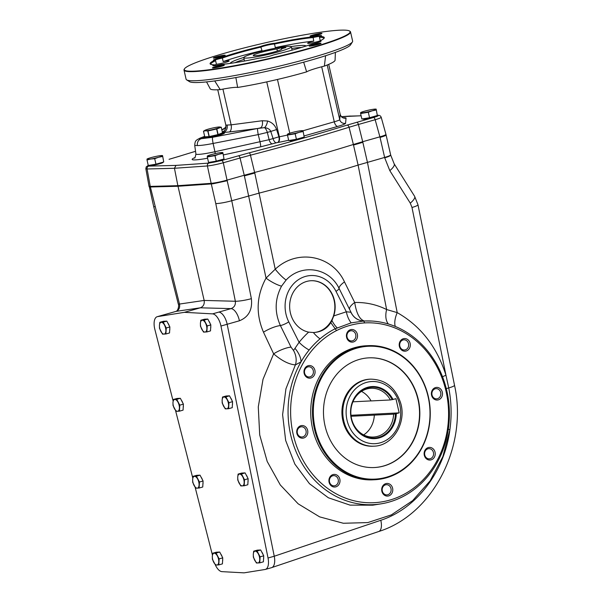<?xml version="1.0" encoding="UTF-8"?>
<svg xmlns="http://www.w3.org/2000/svg" width="603" height="603" viewBox="0 0 603 603"><rect width="100%" height="100%" fill="white"/><g stroke="black" fill="none" stroke-linecap="round" stroke-linejoin="round"><path stroke-width="0.9" d="M163.601 314.894L175.774 311.442A12.203 5.744 74.2 0 1 176.084 311.374C178.97 310.153 180.109 307.718 179.498 304.055L150.381 186.99L178.006 186.267L150.381 186.99A12.203 1.161 -12.9 0 1 149.363 186.922L150.381 186.99L150.245 186.402L177.87 185.671L174.448 168.275L147.094 168.991L150.245 186.402L149.001 186.176L149.137 186.734M381.179 117.231L381.202 117.276C381.134 117.743 379.129 118.565 375.172 119.733L358.408 124.482L362.697 141.713L379.92 136.828C383.862 135.69 385.875 134.884 385.958 134.401L386.071 134.959M385.867 134.838C386.644 135.208 384.706 136.067 380.056 137.424A12.203 1.161 167.1 0 1 380.048 137.424L384.631 157.436L358.092 165.079A305.088 28.959 -12.9 0 1 259.365 193.05L231.756 200.746L227.037 180.139L244.245 175.262L240.047 158.016L223.283 162.757L227.037 180.139C220.698 181.865 215.399 182.935 211.156 183.35L177.87 185.671L178.006 186.267L213.311 183.719A12.203 1.161 167.1 0 1 211.284 183.938L207.402 165.968C211.645 165.508 216.937 164.438 223.283 162.757A2.442 1.146 -105.8 0 0 221.587 160.534L208.887 163.096L176.001 165.395L174.448 168.275L207.402 165.968A2.442 2.08 -94 0 1 208.887 163.096M293.495 350.441L294.988 348.338A14.645 6.821 -127.4 0 1 301.003 361.89A91.942 80.644 87.1 0 0 301.018 461.777A91.942 80.644 87.1 0 0 381.021 503.852A91.942 80.644 87.1 0 0 449.28 408.796A91.942 80.644 87.1 0 0 371.863 321.045L364.4 320.992A91.942 80.644 87.1 0 0 363.722 321.03L351.165 322.861L334.929 328.876A91.942 80.644 87.1 0 0 320.042 338.826A91.942 80.644 87.1 0 0 309.143 349.981A91.942 80.644 87.1 0 0 301.003 361.89L295.38 364.898A14.645 10.907 69.2 0 0 293.495 350.441L291.038 347.14L280.395 325.56A14.645 3.769 -25 0 0 263.481 332.185C255.627 313.711 256.479 295.681 266.036 278.111L275.232 269.209C297.332 248.376 332.351 255.393 344.479 281.887L354.7 302.487C366.074 302.231 376.724 304.59 386.629 309.55L358.099 165.079L353.509 145.067L362.833 142.3L362.697 141.713L353.381 144.479A305.088 28.959 167.1 0 1 254.647 172.443L244.253 175.262L244.388 175.857L254.775 173.038L250.456 155.19A304.47 28.899 -12.9 0 0 349.069 127.256A2.442 1.538 -107.3 0 0 347.004 125.138A302.028 28.665 167.1 0 1 249.182 152.845L221.587 160.534M145.843 168.682L147.094 168.991A2.442 2.201 88.5 0 1 148.7 166.119C147.539 166.134 147.396 165.923 148.263 165.471L155.958 164.182L163.73 161.973L162.561 155.582L163.73 161.973M204.651 136.338L200.008 138.132A6.105 5.435 68.9 0 1 200.746 137.914C198.704 138.72 198.869 138.984 201.244 138.698L204.417 137.801C209.309 138.042 225.318 134.122 224.482 132.886L222.801 132.554M204.138 137.198L203.075 137.793L204.417 137.801M223.065 132.524L223.351 132.441C226.411 131.198 227.685 128.733 227.173 125.047L225.846 125.13L217.751 89.779M303.437 137.514A6.957 0.663 167.1 0 1 296.804 139.708A6.957 0.663 167.1 0 1 289.877 140.62M223.268 159.403A6.957 0.663 167.1 0 1 216.635 161.596A6.957 0.663 167.1 0 1 209.708 162.508M162.983 162.426A6.957 0.663 167.1 0 1 156.35 164.619A6.957 0.663 167.1 0 1 149.423 165.531M376.589 115.972A6.957 0.663 167.1 0 1 369.956 118.165A6.957 0.663 167.1 0 1 363.029 119.077M288.641 140.213A15.866 1.508 167.1 0 1 277.983 142.444L277.591 142.512A4.884 2.563 80.5 0 0 278.925 136.813L273.069 138.577A4.884 2.299 74.2 0 0 276.393 142.783L260.579 146.846L223.389 154.918M377.35 115.384C379.31 115.459 378.021 116.16 373.476 117.51L347.004 125.138M215.286 153.607A4.884 0.573 77.7 0 0 214.924 151.745L213.115 143.446C206.181 144.826 200.92 145.534 197.324 145.572L194.731 145.444L195.915 153.991A21.58 2.05 167.1 0 0 214.924 151.745L269.111 139.692L267.317 132.411L258.235 134.597A6.105 0.716 -101.1 0 1 257.669 128.477L212.55 137.318L201.244 138.698C198.372 139.821 197.06 142.112 197.324 145.572M341.449 116.703L361.122 115.753M257.669 128.477L260.519 127.859A6.105 3.181 82.5 0 0 262.29 120.736L267.521 120.992A6.105 2.759 104.8 0 1 264.506 127.632C267.762 128.017 269.85 129.283 270.777 131.431L267.317 132.411A6.105 2.872 -105.8 0 0 264.506 127.632L229.351 131.974A6.105 3.181 82.5 0 0 231.122 124.851L227.173 125.047M221.904 129.969L222.288 129.66L221.859 129.788M272.435 143.898A4.884 2.299 74.2 0 1 269.111 139.692L273.069 138.577L270.777 131.431L276.596 129.57C275.021 125.198 271.998 122.341 267.521 120.992M222.371 132.027A6.105 6.083 -167.3 0 0 225.861 125.145M221.866 129.818L221.942 129.796A6.105 6.083 -167.3 0 0 226.004 126.479L225.288 127.617L222.296 129.66M223.751 133.338A10.982 1.04 167.1 0 1 224.143 133.353M206.972 137.665A10.168 0.965 -12.9 0 0 217.804 135.396A10.168 0.965 -12.9 0 0 223.705 133.127A10.168 0.965 -12.9 0 0 223.638 133.052L222.906 132.6A9.558 0.904 -12.9 0 0 222.484 132.509M204.711 136.579A9.558 0.904 -12.9 0 0 204.364 136.843L203.904 137.567A10.168 0.965 -12.9 0 0 203.882 137.665A10.168 0.965 -12.9 0 0 204.213 137.823M205.012 130.278L203.505 131.198L205.57 130.791A7.929 0.754 167.1 0 1 205.012 130.278A7.929 0.754 167.1 0 1 205.638 130.007A7.929 0.754 167.1 0 1 212.369 128.1A7.929 0.754 167.1 0 1 219.032 126.977L221.233 127.195L216.831 128.936L218.12 134.559L222.552 132.796L221.233 127.173M216.831 128.936L207.967 130.957L209.256 136.572L218.12 134.559M219.032 126.977A7.929 0.754 167.1 0 1 219.469 126.969A7.929 0.754 167.1 0 1 218.964 127.768A7.929 0.754 167.1 0 1 212.226 129.675A7.929 0.754 167.1 0 1 205.57 130.791L207.764 130.987L209.053 136.61L204.764 136.813L203.505 131.198M204.364 136.843A9.558 0.904 -12.9 0 0 205.548 137.107A9.558 0.904 -12.9 0 0 216.552 135.034A9.558 0.904 -12.9 0 0 222.906 132.6M369.556 117.728L368.305 112.241L360.609 113.53L361.868 119.017L369.556 117.728L377.335 115.52L376.159 109.128L377.335 115.52M360.609 113.53L360.692 112.625M376.159 109.128L376.046 109.264A7.929 0.754 167.1 0 1 372.119 110.824L376.076 110.04M368.305 112.241L372.119 110.824A7.929 0.754 167.1 0 1 364.385 112.565A7.929 0.754 167.1 0 1 360.579 112.761A7.929 0.754 167.1 0 1 361.031 112.407A7.929 0.754 167.1 0 1 364.506 111.201A7.929 0.754 167.1 0 1 372.239 109.452A7.929 0.754 167.1 0 1 375.481 109.098A7.929 0.754 167.1 0 1 376.046 109.264M155.958 164.182L154.7 158.695L150.78 159.019L147.011 159.983L148.263 165.471M147.011 159.983L147.094 159.079M162.561 155.582L162.448 155.717A7.929 0.754 167.1 0 1 158.514 157.277L162.478 156.494M154.7 158.695L158.514 157.277A7.929 0.754 167.1 0 1 150.78 159.019A7.929 0.754 167.1 0 1 146.974 159.215A7.929 0.754 167.1 0 1 147.426 158.86A7.929 0.754 167.1 0 1 150.908 157.654A7.929 0.754 167.1 0 1 158.642 155.906A7.929 0.754 167.1 0 1 161.875 155.551A7.929 0.754 167.1 0 1 162.448 155.717M216.243 161.159L214.985 155.672L207.296 156.961L208.555 162.448L216.243 161.159L224.022 158.951L222.846 152.559L224.022 158.951M207.296 156.961L207.379 156.056M222.846 152.559L222.733 152.695A7.929 0.754 167.1 0 1 218.806 154.255L222.763 153.471M214.985 155.672L218.806 154.255A7.929 0.754 167.1 0 1 211.065 155.996A7.929 0.754 167.1 0 1 207.266 156.192A7.929 0.754 167.1 0 1 207.711 155.838A7.929 0.754 167.1 0 1 211.193 154.632A7.929 0.754 167.1 0 1 218.927 152.883A7.929 0.754 167.1 0 1 222.16 152.529A7.929 0.754 167.1 0 1 222.733 152.695M296.412 139.263L295.161 133.783L287.465 135.072L288.724 140.559L296.412 139.263L304.191 137.062L303.015 130.67L304.191 137.062M287.465 135.072L287.548 134.16M340.182 114.389A10.982 1.04 167.1 0 1 340.19 114.419A10.982 1.04 167.1 0 1 340.198 114.457L339.723 119.635A10.982 1.04 167.1 0 1 334.281 121.791L302.902 130.806A7.929 0.754 167.1 0 1 298.975 132.358L302.932 131.582M295.161 133.783L298.975 132.358A7.929 0.754 167.1 0 1 291.241 134.107A7.929 0.754 167.1 0 1 287.435 134.296A7.929 0.754 167.1 0 1 287.88 133.949A7.929 0.754 167.1 0 1 291.362 132.743A7.929 0.754 167.1 0 1 299.096 130.994A7.929 0.754 167.1 0 1 302.337 130.632A7.929 0.754 167.1 0 1 302.902 130.806M175.774 311.442C178.081 311.133 179.219 305.54 178.315 304.1A12.203 0.58 -14.2 0 0 179.498 304.055L204.153 300.43L178.006 186.267L211.284 183.938L215.791 203.641L235.351 301.259C235.735 304.93 234.288 307.379 231.017 308.623L212.565 313.869L184.375 312.331L200.339 307.809C203.392 306.565 204.666 304.1 204.153 300.43L235.351 301.259A12.203 1.703 168.7 0 0 251.376 298.666L231.756 200.746C225.409 202.442 220.087 203.407 215.791 203.641M309.143 349.981A14.645 5.028 39 0 1 299.096 342.3A103.377 90.676 -92.9 0 1 308.646 332.132A25.929 22.748 -92.9 0 1 289.674 304.877A25.929 22.748 -92.9 0 1 311.095 280.719A25.929 22.748 -92.9 0 1 333.738 315.934L346.341 311.789L350.999 312.241L339.074 288.4C329.163 267.596 301.688 263.33 286.108 280.041L281.548 286.161C274.802 299.005 274.418 312.135 280.395 325.56A7.319 1.59 -26.8 0 0 288.777 321.881A31.122 27.301 -92.9 0 1 298.689 279.506A31.122 27.301 -92.9 0 1 336.014 291.362L346.341 311.789C347.275 316.341 348.881 320.027 351.165 322.854M320.042 338.826A14.645 5.842 49.7 0 1 313.379 332.532L308.646 332.132M425.228 451.119A5.11 4.485 87.1 0 0 426.834 458.137A5.11 4.485 87.1 0 0 429.359 458.868A5.11 4.485 87.1 0 0 433.58 453.539A5.11 4.485 87.1 0 0 428.846 448.655A5.11 4.485 87.1 0 0 425.228 451.119M426.879 459.154A6.332 5.555 -92.9 0 1 426.932 448.187A6.332 5.555 -92.9 0 1 435.238 453.848A6.332 5.555 -92.9 0 1 426.879 459.154M385.513 484.835A5.11 4.485 87.1 0 0 382.31 491.023A5.11 4.485 87.1 0 0 386.907 494.897A5.11 4.485 87.1 0 0 391.128 489.568A5.11 4.485 87.1 0 0 386.395 484.691A5.11 4.485 87.1 0 0 385.513 484.835M381.865 491.287A6.332 5.555 -92.9 0 1 388.701 483.681A6.332 5.555 -92.9 0 1 391.143 494.324A6.332 5.555 -92.9 0 1 381.865 491.287M336.142 476.362A5.11 4.485 87.1 0 0 333.617 475.631A5.11 4.485 87.1 0 0 330.007 478.096A5.11 4.485 87.1 0 0 330.052 483.342A5.11 4.485 87.1 0 0 334.13 485.837A5.11 4.485 87.1 0 0 338.238 481.993A5.11 4.485 87.1 0 0 336.142 476.362M329.668 477.44A6.332 5.555 -92.9 0 1 339.285 477.644A6.332 5.555 -92.9 0 1 334.431 487.036A6.332 5.555 -92.9 0 1 329.668 477.44M306.023 430.663A5.11 4.485 87.1 0 0 301.432 426.788A5.11 4.485 87.1 0 0 300.55 426.939A5.11 4.485 87.1 0 0 297.256 432.622A5.11 4.485 87.1 0 0 301.945 437.002A5.11 4.485 87.1 0 0 306.023 430.663M300.867 425.726A6.332 5.555 -92.9 0 1 307.628 433.617A6.332 5.555 -92.9 0 1 298.319 436.255A6.332 5.555 -92.9 0 1 300.867 425.726M312.814 374.516A5.11 4.485 87.1 0 0 311.208 367.506A5.11 4.485 87.1 0 0 308.691 366.775A5.11 4.485 87.1 0 0 304.462 372.104A5.11 4.485 87.1 0 0 309.196 376.988A5.11 4.485 87.1 0 0 312.814 374.516M312.331 366.428A6.332 5.555 -92.9 0 1 312.279 377.395A6.332 5.555 -92.9 0 1 303.972 371.734A6.332 5.555 -92.9 0 1 312.331 366.428M352.529 340.808A5.11 4.485 87.1 0 0 355.732 334.62A5.11 4.485 87.1 0 0 351.134 330.746A5.11 4.485 87.1 0 0 346.913 336.075A5.11 4.485 87.1 0 0 351.647 340.951A5.11 4.485 87.1 0 0 352.529 340.808M357.353 334.296A6.332 5.555 -92.9 0 1 350.509 341.901A6.332 5.555 -92.9 0 1 348.074 331.258A6.332 5.555 -92.9 0 1 357.353 334.296M401.907 349.28A5.11 4.485 87.1 0 0 404.425 350.011A5.11 4.485 87.1 0 0 408.043 347.547A5.11 4.485 87.1 0 0 407.997 342.293A5.11 4.485 87.1 0 0 403.912 339.798A5.11 4.485 87.1 0 0 399.812 343.642A5.11 4.485 87.1 0 0 401.907 349.28M409.55 348.142A6.332 5.555 -92.9 0 1 399.925 347.939A6.332 5.555 -92.9 0 1 404.786 338.547A6.332 5.555 -92.9 0 1 409.55 348.142M154.896 206.693L153.682 206.61L149.363 186.922M362.833 142.3L367.431 162.313L397.211 312.618L386.629 309.55A18.309 11.042 114.7 0 0 388.385 323.992M442.519 376.777A18.309 3.452 163.2 0 1 445.956 375.232L448.738 387.933A12.203 1.711 168.6 0 0 454.511 385.242C468.094 445.903 433.225 514.517 378.699 531.522A12.203 5.661 -108.6 0 0 380.787 520.283C416.454 508.63 444.607 471.697 449.906 429.622A18.309 0.927 8.3 0 1 448.285 429.328M218.776 312.105A12.203 5.744 -105.8 0 1 227.165 324.271L239.406 320.788A12.203 5.744 -105.8 0 0 231.017 308.623L200.339 307.809L176.084 311.374L163.745 314.864L157.526 316.628L184.375 312.331M390.638 154.835L390.676 155.024A12.203 1.734 168.4 0 1 384.706 157.805L384.631 157.436C388.573 156.29 390.578 155.423 390.638 154.835L386.093 134.997M394.158 163.82A12.203 3.784 147.8 0 1 389.817 170.649L410.281 203.151A12.203 3.784 147.8 0 0 414.623 196.322L394.158 163.82L390.676 155.024M414.623 196.322L417.969 204.726A12.203 1.711 168.6 0 1 411.992 207.47L445.956 375.232C436.956 346.891 420.713 326.019 397.211 312.618A18.309 8.299 118.7 0 0 395.297 326.449M446.273 388.634A18.309 2.442 -10.7 0 1 448.738 387.933C451.436 401.756 451.828 415.648 449.906 429.622L442.858 456.607L430.165 480.802L412.633 500.648L391.385 514.879L367.792 522.582L343.356 523.261L319.643 516.869L298.168 503.829L280.305 484.97L267.204 461.491L259.705 434.906L258.28 406.912L263.021 379.295L273.626 353.833C281.609 360.677 288.86 364.363 295.38 364.898L285.928 388.845L282.603 414.706L285.656 440.454L294.844 464.084L309.475 483.719L328.371 497.776L350.041 505.126L372.729 505.186L381.021 503.852M349.634 309.196A14.645 4.304 153.1 0 1 354.7 302.487C356.448 313.462 359.682 319.628 364.4 320.992L364.385 321A91.942 80.644 87.1 0 1 371.863 321.045M350.795 312.075C353.456 317.608 357.767 320.592 363.722 321.03L364.702 322.906A90.02 78.963 -92.9 0 1 444.125 443.748A90.02 78.963 -92.9 0 1 316.447 478.556A90.02 78.963 -92.9 0 1 336.512 330.595L330.813 322.643C326.826 328.869 321.015 332.17 313.379 332.532L313.929 332.509M364.702 322.906C354.881 323.547 345.481 326.11 336.512 330.595M294.988 348.338L299.096 342.3L288.777 321.881M350.984 312.233A14.645 14.321 -103.2 0 0 364.385 321A14.645 14.329 -103.4 0 1 350.999 312.241M337.13 327.798A14.645 6.61 64.7 0 1 331.944 320.547L330.813 322.643M333.738 315.934L331.944 320.547M286.108 280.041A14.645 2.894 48.5 0 1 275.232 269.209L254.783 173.038A305.088 28.959 -12.9 0 0 254.783 173.038M281.548 286.161A14.645 3.656 30.3 0 1 266.036 278.111L244.373 175.857A61.016 5.789 167.1 0 1 244.388 175.857M291.038 347.14A14.645 3.784 -25.2 0 0 273.626 353.833L263.481 332.185M438.351 399.857A6.332 5.555 -92.9 0 1 431.582 391.965A6.332 5.555 -92.9 0 1 440.891 389.327A6.332 5.555 -92.9 0 1 438.351 399.857M374.727 479.739L372.971 479.83A67.121 58.875 -92.9 0 1 310.809 415.738A67.121 58.875 -92.9 0 1 366.247 345.753L368.003 345.67A67.121 58.875 -92.9 0 1 428.341 396.563A67.121 58.875 -92.9 0 1 374.727 479.739A67.121 58.875 -92.9 0 1 312.565 415.648A67.121 58.875 -92.9 0 1 368.003 345.67M428.115 396.699A66.511 58.34 -92.9 0 1 356.23 476.574A66.511 58.34 -92.9 0 1 330.625 364.792A66.511 58.34 -92.9 0 1 428.115 396.699M418.271 399.48A54.918 48.172 -92.9 0 1 374.403 467.536A54.918 48.172 -92.9 0 1 323.547 415.098A54.918 48.172 -92.9 0 1 368.908 357.843A54.918 48.172 -92.9 0 1 418.271 399.48M368.757 357.85A54.918 48.172 -92.9 0 1 417.977 399.495A54.918 48.172 -92.9 0 1 374.259 467.544M373.92 446.175L373.046 446.22A33.557 29.434 -92.9 0 1 342.278 417.502A33.557 29.434 -92.9 0 1 363.903 380.139A33.557 29.434 -92.9 0 1 369.684 379.189L370.559 379.144C385.166 379.445 395.138 387.224 400.475 402.48C407.025 422.394 392.96 445.941 373.92 446.175A33.557 29.434 -92.9 0 1 343.755 420.728A33.557 29.434 -92.9 0 1 364.785 380.094A33.557 29.434 -92.9 0 1 370.559 379.144M432.019 394.973A5.11 4.485 87.1 0 0 436.61 398.854A5.11 4.485 87.1 0 0 437.492 398.704A5.11 4.485 87.1 0 0 440.785 393.013A5.11 4.485 87.1 0 0 436.097 388.641A5.11 4.485 87.1 0 0 432.019 394.973M310.952 280.727A25.929 22.748 -92.9 0 1 333.444 315.949A25.929 22.748 -92.9 0 1 317.864 331.801A25.929 22.748 -92.9 0 1 313.658 332.524M215.384 565.011A12.203 5.744 -105.8 0 0 221.979 571.644L244.042 572.85L265.064 569.488A12.203 5.744 -105.8 0 0 265.373 569.42L271.591 567.657A12.203 5.744 -105.8 0 0 274.252 556.237L268.034 558.001L220.954 326.035A12.203 5.744 -105.8 0 0 212.565 313.869M220.954 326.035L227.165 324.271L274.252 556.237L380.787 520.283M163.745 314.864A12.203 5.744 -105.8 0 0 163.428 314.932L157.217 316.696A12.203 5.744 -105.8 0 0 154.835 329.344L173.121 401.01M212.437 555.092L195.131 487.262M192.779 478.043L175.556 410.56M230.542 397.784A5.306 2.502 74.2 0 1 231.944 400.467M232.487 403.098A5.306 2.502 74.2 0 1 232.381 405.088M220.736 553.991A5.306 2.502 74.2 0 1 222.138 556.675M222.68 559.298A5.306 2.502 74.2 0 1 222.567 561.287M201.055 477.124A5.306 2.502 74.2 0 1 202.457 479.807M203 482.43A5.306 2.502 74.2 0 1 202.887 484.42M181.382 400.256A5.306 2.502 74.2 0 1 182.777 402.932M183.32 405.563A5.306 2.502 74.2 0 1 183.214 407.553M246.13 474.863A5.306 2.502 74.2 0 1 247.524 477.546M248.067 480.169A5.306 2.502 74.2 0 1 247.961 482.159M261.71 551.933A5.306 2.502 74.2 0 1 263.104 554.617M263.647 557.247A5.306 2.502 74.2 0 1 263.541 559.237M208.819 321.022A5.306 2.502 74.2 0 1 210.221 323.705M210.764 326.329A5.306 2.502 74.2 0 1 210.651 328.318M167.845 323.072A5.306 2.502 74.2 0 1 169.247 325.756M169.79 328.386A5.306 2.502 74.2 0 1 169.684 330.376M265.373 569.42A12.203 5.744 -105.8 0 0 268.034 558.001M166.827 321.113L163.209 322.138L166.255 327.979L165.915 333.979L169.533 332.954L169.873 326.954L166.827 321.113L163.443 321.286L159.825 322.311L159.448 325.371A6.105 2.872 74.2 0 1 161.303 322.288L159.825 322.311M166.255 327.979L169.873 326.954M165.915 333.979L162.539 334.152L159.494 328.318L159.448 325.371A6.105 2.872 74.2 0 0 160.805 331.296A6.105 2.872 74.2 0 0 164.016 334.13A6.105 2.872 74.2 0 0 165.87 331.039A6.105 2.872 74.2 0 0 164.513 325.123A6.105 2.872 74.2 0 0 161.303 322.288L163.209 322.138M207.794 319.062L204.176 320.087L207.221 325.921L206.889 331.929L210.507 330.904L210.839 324.896L207.794 319.062L204.417 319.228L200.799 320.253L200.415 323.321A6.105 2.872 74.2 0 1 202.276 320.231L200.799 320.253M207.221 325.921L210.839 324.896M206.889 331.929L203.513 332.095L200.467 326.261L200.415 323.321A6.105 2.872 74.2 0 0 201.771 329.238A6.105 2.872 74.2 0 0 204.99 332.072A6.105 2.872 74.2 0 0 206.844 328.989A6.105 2.872 74.2 0 0 205.487 323.065A6.105 2.872 74.2 0 0 202.276 320.231L204.176 320.087M260.684 549.981L257.066 550.999L260.112 556.84L259.78 562.848L263.398 561.823L263.73 555.815L260.684 549.981L257.308 550.147L253.69 551.172L253.305 554.232A6.105 2.872 74.2 0 1 255.159 551.15L253.69 551.172M260.112 556.84L263.73 555.815M259.78 562.848L256.396 563.014L253.35 557.18L253.305 554.232A6.105 2.872 74.2 0 0 254.662 560.157A6.105 2.872 74.2 0 0 257.873 562.991A6.105 2.872 74.2 0 0 259.727 559.901A6.105 2.872 74.2 0 0 258.37 553.984A6.105 2.872 74.2 0 0 255.159 551.15L257.066 550.999M245.104 472.903L241.486 473.928L244.532 479.762L244.2 485.769L247.818 484.744L248.15 478.737L245.104 472.903L241.72 473.069L238.102 474.094L237.725 477.161A6.105 2.872 74.2 0 1 239.579 474.071L238.102 474.094M244.532 479.762L248.15 478.737M244.2 485.769L240.816 485.943L237.77 480.101L237.725 477.161A6.105 2.872 74.2 0 0 239.082 483.078A6.105 2.872 74.2 0 0 242.293 485.912A6.105 2.872 74.2 0 0 244.147 482.83A6.105 2.872 74.2 0 0 242.79 476.905A6.105 2.872 74.2 0 0 239.579 474.071L241.486 473.928M180.357 398.297L176.739 399.322L179.784 405.156L179.453 411.163L183.071 410.138L183.402 404.131L180.357 398.297L176.981 398.462L173.363 399.488L172.978 402.548A6.105 2.872 74.2 0 1 174.832 399.465L173.363 399.488M179.784 405.156L183.402 404.131M179.453 411.163L176.068 411.329L173.023 405.495L172.978 402.548A6.105 2.872 74.2 0 0 174.335 408.472A6.105 2.872 74.2 0 0 177.546 411.306A6.105 2.872 74.2 0 0 179.4 408.216A6.105 2.872 74.2 0 0 178.043 402.299A6.105 2.872 74.2 0 0 174.832 399.465L176.739 399.322M200.038 475.164L196.42 476.189L199.465 482.023L199.126 488.031L202.744 487.005L203.083 480.998L200.038 475.164L196.653 475.33L193.035 476.355L192.659 479.423A6.105 2.872 74.2 0 1 194.513 476.332L193.035 476.355M199.465 482.023L203.083 480.998M199.126 488.031L195.749 488.196L192.704 482.362L192.659 479.423A6.105 2.872 74.2 0 0 194.008 485.34A6.105 2.872 74.2 0 0 197.226 488.174A6.105 2.872 74.2 0 0 199.08 485.091A6.105 2.872 74.2 0 0 197.724 479.166A6.105 2.872 74.2 0 0 194.513 476.332L196.42 476.189M219.711 552.031L216.093 553.057L219.138 558.891L218.806 564.898L222.424 563.873L222.756 557.865L219.711 552.031L216.334 552.205L212.716 553.222L212.331 556.29A6.105 2.872 74.2 0 1 214.186 553.2L212.716 553.222M219.138 558.891L222.756 557.865M218.806 564.898L215.429 565.071L212.384 559.23L212.331 556.29A6.105 2.872 74.2 0 0 213.688 562.207A6.105 2.872 74.2 0 0 216.899 565.041A6.105 2.872 74.2 0 0 218.761 561.958A6.105 2.872 74.2 0 0 217.404 556.034A6.105 2.872 74.2 0 0 214.186 553.2L216.093 553.057M229.524 395.824L225.906 396.849L228.952 402.691L228.62 408.698L232.238 407.673L232.57 401.666L229.524 395.824L226.14 395.998L222.522 397.023L222.145 400.083A6.105 2.872 74.2 0 1 223.999 397L222.522 397.023M228.952 402.691L232.57 401.666M228.62 408.698L225.236 408.864L222.19 403.03L222.145 400.083A6.105 2.872 74.2 0 0 223.502 406.007A6.105 2.872 74.2 0 0 226.713 408.842A6.105 2.872 74.2 0 0 228.567 405.751A6.105 2.872 74.2 0 0 227.21 399.834A6.105 2.872 74.2 0 0 223.999 397L225.906 396.849M396.284 413.688A26.072 22.869 -92.9 0 1 365.297 436.851A26.072 22.869 -92.9 0 1 355.86 395.621A26.072 22.869 -92.9 0 1 393.028 399.48L395.922 398.658L399.178 412.867L395.447 413.854A25.462 22.334 -92.9 0 1 365.147 436.278A25.462 22.334 -92.9 0 1 355.943 396.081A25.462 22.334 -92.9 0 1 392.191 399.646L393.028 399.48M395.447 413.854L393.631 414.163A24.406 21.407 -92.9 0 1 373.461 437.039A24.406 21.407 -92.9 0 1 350.856 413.733A24.406 21.407 -92.9 0 1 371.018 388.279A24.406 21.407 -92.9 0 1 390.375 399.955L392.191 399.646M399.178 412.867L350.984 415.286M361.491 391.392A24.406 21.407 -92.9 0 1 371.064 400.927L390.375 399.955M352.936 401.809L371.049 400.897M393.631 414.163L351.104 416.274M374.32 415.135A24.406 21.407 -92.9 0 1 363.677 434.891M320.788 34.077A5.495 0.52 -12.9 0 0 316.032 34.884A5.495 0.52 -12.9 0 0 311.404 36.225M315.964 35.411A6.105 0.58 -12.9 0 0 321.949 33.497A6.105 0.58 -12.9 0 0 315.889 34.235A6.105 0.58 -12.9 0 0 310.108 36.21A6.105 0.58 -12.9 0 0 315.964 35.411M319.884 43.944A5.495 0.52 -12.9 0 0 315.135 44.75A5.495 0.52 -12.9 0 0 310.507 46.092M315.06 45.27A6.105 0.58 -12.9 0 0 321.052 43.363A6.105 0.58 -12.9 0 0 314.985 44.102A6.105 0.58 -12.9 0 0 309.211 46.077A6.105 0.58 -12.9 0 0 315.06 45.27M223.133 65.802A5.495 0.52 -12.9 0 0 218.384 66.609A5.495 0.52 -12.9 0 0 213.756 67.951M218.309 67.129A6.105 0.58 -12.9 0 0 224.301 65.222A6.105 0.58 -12.9 0 0 218.241 65.961A6.105 0.58 -12.9 0 0 212.46 67.935A6.105 0.58 -12.9 0 0 218.309 67.129M224.037 55.936A5.495 0.52 -12.9 0 0 219.288 56.742A5.495 0.52 -12.9 0 0 214.653 58.084M219.213 57.27A6.105 0.58 -12.9 0 0 225.198 55.355A6.105 0.58 -12.9 0 0 219.138 56.094A6.105 0.58 -12.9 0 0 213.356 58.069A6.105 0.58 -12.9 0 0 219.213 57.27M213.937 65.772A7.319 0.693 -12.9 0 1 215.188 65.26L214.374 64.815A7.929 0.754 -12.9 0 0 212.897 65.704A7.929 0.754 -12.9 0 0 221.331 64.468A58.574 5.563 167.1 0 0 259.591 58.039A7.929 0.754 -12.9 0 0 266.624 56.908A7.929 0.754 -12.9 0 0 273.739 54.843A58.574 5.563 167.1 0 0 312.414 43.891A7.929 0.754 -12.9 0 0 321.022 41.223A7.929 0.754 -12.9 0 0 319.598 41.042L319.123 42.112M320.11 41.743A7.319 0.693 -12.9 0 0 319.047 41.795M214.442 60.315A7.319 0.693 -12.9 0 1 222.364 58.039L221.972 57.443A7.929 0.754 -12.9 0 0 213.394 60.24A7.929 0.754 -12.9 0 0 214.781 60.285L215.603 60.715L216.417 64.265A7.319 0.693 -12.9 0 0 221.957 63.285A7.319 0.693 -12.9 0 0 229.163 60.918A7.319 0.693 -12.9 0 0 223.178 61.589A57.963 5.502 167.1 0 1 262.004 50.592A7.319 0.693 -12.9 0 0 261.498 50.984A7.319 0.693 -12.9 0 0 262.124 51.119M223.178 61.589L222.364 58.039A57.963 5.502 167.1 0 1 261.197 47.034A7.319 0.693 -12.9 0 1 267.89 45.067A7.319 0.693 -12.9 0 1 274.508 44.027L274.787 43.288A7.929 0.754 -12.9 0 0 267.762 44.418A7.929 0.754 -12.9 0 0 260.647 46.484L262.004 50.592M320.261 40.733L319.462 37.25L320.012 36.512A7.929 0.754 -12.9 0 0 321.52 35.765A7.929 0.754 -12.9 0 0 313.055 36.858L313.733 41.132A7.319 0.693 -12.9 0 0 307.62 43.235A7.319 0.693 -12.9 0 0 314.691 42.331A7.319 0.693 -12.9 0 0 319.688 40.996M320.608 36.286A7.319 0.693 -12.9 0 0 312.919 37.582A57.963 5.502 167.1 0 0 274.508 44.027L275.322 47.584A57.963 5.502 167.1 0 1 313.733 41.132M303.678 62.184L306.626 71.863A24.406 2.314 167.1 0 1 324.376 66.096L325.597 55.732M214.713 80.93L220.216 89.628A24.406 2.314 167.1 0 1 237.642 87.45L235.863 77.561M215.188 65.26L215.271 65.637M274.885 48.278A7.319 0.693 -12.9 0 0 275.775 47.712A7.319 0.693 -12.9 0 0 275.322 47.584M291.724 48.459A37.831 3.588 167.1 0 1 301.447 47.456M234.959 62.682A37.831 3.588 167.1 0 1 244.147 59.358M291.189 46.574A38.886 3.693 167.1 0 1 306.015 46.039M230.225 63.398A38.886 3.693 167.1 0 1 243.8 57.428M214.796 65.049A57.963 5.502 167.1 0 1 216.417 64.265M267.966 42.21A85.061 8.073 167.1 0 1 349.552 31.009A85.061 8.073 167.1 0 1 268.991 58.536A85.061 8.073 167.1 0 1 184.488 68.817A85.061 8.073 167.1 0 1 267.966 42.21M274.787 43.288A58.574 5.563 167.1 0 1 313.055 36.858M320.012 36.512A58.574 5.563 167.1 0 1 324.15 38.162A58.574 5.563 167.1 0 1 319.598 41.042M214.374 64.815A58.574 5.563 167.1 0 1 210.47 64.197A58.574 5.563 167.1 0 1 214.781 60.285M221.972 57.443A58.574 5.563 167.1 0 1 260.647 46.484M349.552 31.009L349.989 31.281A85.422 8.11 167.1 0 1 350.539 31.951A85.422 8.11 167.1 0 1 269.081 58.921A85.422 8.11 167.1 0 1 184.005 70.091A85.422 8.11 167.1 0 1 184.209 69.247L184.488 68.817M350.539 31.951L352.627 41.064A85.422 8.11 167.1 0 1 352.423 41.909A85.422 8.11 167.1 0 1 271.169 68.041A85.422 8.11 167.1 0 1 186.644 79.875A85.422 8.11 167.1 0 1 186.093 79.212L184.005 70.091M352.423 41.909L350.592 44.795A82.988 7.877 167.1 0 1 271.659 70.182A82.988 7.877 167.1 0 1 189.553 81.676L186.644 79.875M220.216 89.628A64.069 6.083 167.1 0 1 210.221 88.799L206.558 81.902M306.626 71.863A64.069 6.083 167.1 0 1 237.642 87.45M335.381 52.401L335.08 60.202A64.069 6.083 167.1 0 1 324.376 66.096M319.462 37.25A57.963 5.502 167.1 0 1 323.834 38.313A57.963 5.502 167.1 0 1 323.834 38.547M210.922 64.408A57.963 5.502 167.1 0 1 210.824 64.197A57.963 5.502 167.1 0 1 215.603 60.715M288.264 46.333A24.406 2.314 167.1 0 1 291.332 46.755A24.406 2.314 167.1 0 1 268.064 54.458A24.406 2.314 167.1 0 1 243.755 57.654A24.406 2.314 167.1 0 1 261.242 51.345A24.406 2.314 167.1 0 1 288.264 46.333M281.262 47.773L285.943 47.539L281.609 48.768A14.645 1.387 167.1 0 1 281.82 48.933A14.645 1.387 167.1 0 1 267.853 53.561A14.645 1.387 167.1 0 1 253.268 55.476A14.645 1.387 167.1 0 1 261.491 52.288A14.645 1.387 167.1 0 1 276.92 49.001L281.262 47.773L281.601 49.265M276.92 49.001L277.38 51.006M281.609 48.768L281.699 49.175M373.476 117.51A2.442 1.146 -105.8 0 1 375.172 119.733L380.056 137.424M353.381 144.479L349.069 127.256L358.408 124.482A2.442 1.146 -105.8 0 0 356.712 122.258M249.182 152.845A2.442 0.716 -104.6 0 1 250.456 155.19L240.047 158.016A2.442 1.146 -105.8 0 0 238.351 155.785M222.59 132.517L229.351 131.974M200.746 137.914L204.666 136.399M343.371 117.841A15.866 1.508 167.1 0 1 346.039 118.12L345.564 123.298A15.866 1.508 167.1 0 1 337.71 126.411L304.214 135.901M276.393 142.783L277.591 142.512M207.583 158.227A26.442 2.51 167.1 0 1 194.679 157.684L194.814 157.624M176.001 165.395L148.7 166.119M350.011 116.108L361.137 115.814M169.292 159.245A2.442 1.146 -105.8 0 0 169.172 159.267L179.008 156.365A302.028 28.665 167.1 0 1 195.545 151.308M262.29 120.736L231.122 124.851L222.929 89.101M287.458 135.019A10.982 1.04 167.1 0 1 279.317 136.753L278.925 136.813L276.596 129.57M277.983 142.444A4.884 2.563 80.5 0 0 279.317 136.753L266.752 81.887M289.772 133.225L277.455 79.468M337.71 126.411A4.884 2.299 -105.8 0 1 334.281 121.791L321.685 66.79M345.564 123.298A4.884 4.854 -174.8 0 1 339.723 119.635L327.203 64.996M346.039 118.12A4.884 4.854 -174.8 0 1 340.198 114.457L328.718 64.363L340.19 114.419C341.984 118.64 343.401 117.449 343.808 117.924L343.258 117.932M260.579 146.846A4.884 0.573 77.7 0 0 260.051 141.946L258.235 134.597L213.115 143.446A6.105 0.716 -101.1 0 1 212.55 137.318M377.35 115.324L377.787 115.316A2.442 2.201 88.5 0 0 377.35 115.377M179.008 156.365A2.442 1.538 -107.3 0 0 178.82 156.403L169.172 159.267A2.442 1.146 -105.8 0 0 169.059 159.313M227.173 180.734L213.311 183.719M353.509 145.067A61.016 5.789 167.1 0 1 353.516 145.067L353.381 144.471M221.233 127.195L222.515 132.818M216.628 128.997L217.909 134.62M374.591 116.304A7.078 0.671 167.1 0 1 371.282 117.238M367.792 118.022A7.078 0.671 167.1 0 1 364.762 118.527M376.649 115.716L376.679 115.829A7.078 0.671 167.1 0 1 369.925 118.06A7.078 0.671 167.1 0 1 362.878 118.987L362.848 118.851M160.986 162.757A7.078 0.671 167.1 0 1 157.677 163.692M154.195 164.476A7.078 0.671 167.1 0 1 151.165 164.981M163.051 162.169L163.074 162.282A7.078 0.671 167.1 0 1 156.328 164.513A7.078 0.671 167.1 0 1 149.273 165.441L149.243 165.305M221.271 159.735A7.078 0.671 167.1 0 1 217.962 160.669M214.48 161.453A7.078 0.671 167.1 0 1 211.449 161.958M223.336 159.147L223.359 159.26A7.078 0.671 167.1 0 1 216.613 161.491A7.078 0.671 167.1 0 1 209.565 162.418L209.535 162.282M301.44 137.838A7.078 0.671 167.1 0 1 298.131 138.78M294.648 139.564A7.078 0.671 167.1 0 1 291.618 140.069M303.505 137.258L303.535 137.363A7.078 0.671 167.1 0 1 296.782 139.602A7.078 0.671 167.1 0 1 289.734 140.529L289.704 140.393M411.992 207.47L410.281 203.151M384.706 157.805L389.817 170.649M239.406 320.788C248.602 317.057 252.597 309.686 251.376 298.666M344.479 281.887A14.645 4.236 152.7 0 0 339.074 288.4A7.319 1.59 153.2 0 1 336.014 291.362M167.936 323.238A5.427 2.555 74.2 0 1 169.081 325.439M169.767 328.771A5.427 2.555 74.2 0 1 169.692 330.218M208.902 321.18A5.427 2.555 74.2 0 1 210.055 323.389M210.741 326.713A5.427 2.555 74.2 0 1 210.658 328.168M261.792 552.099A5.427 2.555 74.2 0 1 262.938 554.308M263.632 557.632A5.427 2.555 74.2 0 1 263.549 559.079M246.212 475.021A5.427 2.555 74.2 0 1 247.358 477.229M248.052 480.553A5.427 2.555 74.2 0 1 247.969 482.008M181.465 400.415A5.427 2.555 74.2 0 1 182.619 402.623M183.304 405.947A5.427 2.555 74.2 0 1 183.222 407.402M201.138 477.282A5.427 2.555 74.2 0 1 202.291 479.491M202.977 482.815A5.427 2.555 74.2 0 1 202.902 484.269M220.819 554.149A5.427 2.555 74.2 0 1 221.972 556.358M222.658 559.682A5.427 2.555 74.2 0 1 222.575 561.137M230.632 397.95A5.427 2.555 74.2 0 1 231.778 400.158M232.464 403.482A5.427 2.555 74.2 0 1 232.389 404.93M346.996 420.08A31.122 27.293 87.1 0 0 392.606 435.012A31.122 27.293 87.1 0 0 380.629 382.709A31.122 27.293 87.1 0 0 346.996 420.08M148.248 165.41L146.227 166.873L145.851 168.734L149.001 186.176M381.202 117.276L385.958 134.401M350.396 116.04L341.411 116.665M377.787 115.316C379.475 115.143 380.614 115.799 381.186 117.276M195.545 151.285L178.82 156.403M200.008 138.132L196.97 139.775C196.359 140.793 195.025 140.152 194.731 145.444M225.854 127.798L225.846 125.13M194.43 157.978C194.829 158.521 195.319 157.187 195.915 153.991M223.803 133.565L223.705 133.127M221.263 127.188L222.552 132.796M203.475 131.205L204.764 136.813M361.031 112.407L360.632 112.61M375.481 109.098L376.114 109.105M376.679 115.829L375.307 116.673C369.307 118.437 365.312 119.273 363.308 119.198L362.878 118.987M147.426 158.86L147.026 159.056M161.875 155.551L162.516 155.559M163.074 162.282L161.702 163.127C155.702 164.89 151.707 165.727 149.71 165.652L149.273 165.441M207.711 155.838L207.319 156.034M222.16 152.529L222.801 152.536M223.359 159.26L221.987 160.104C215.995 161.868 211.992 162.704 209.995 162.629L209.565 162.418M287.88 133.949L287.488 134.145M302.337 130.632L302.97 130.647M303.535 137.363L302.163 138.215C296.163 139.971 292.161 140.816 290.164 140.74L289.734 140.529M454.511 385.242L417.969 204.726M271.983 567.513L378.699 531.522M153.682 206.61L178.315 304.1M167.792 322.974L169.292 325.839M169.797 328.266L169.669 330.534M208.766 320.917L210.259 323.781M210.771 326.208L210.643 328.477M261.649 551.835L263.149 554.7M263.654 557.127L263.534 559.396M246.069 474.757L247.569 477.629M248.074 480.048L247.954 482.325M181.322 400.151L182.822 403.015M183.327 405.442L183.206 407.711M201.003 477.018L202.502 479.882M203.007 482.31L202.879 484.578M220.683 553.886L222.175 556.757M222.688 559.185L222.56 561.453M230.489 397.686L231.989 400.55M232.494 402.977L232.366 405.246M243.755 57.654L244.532 61.039M291.332 46.755L292.108 50.139"/></g></svg>
